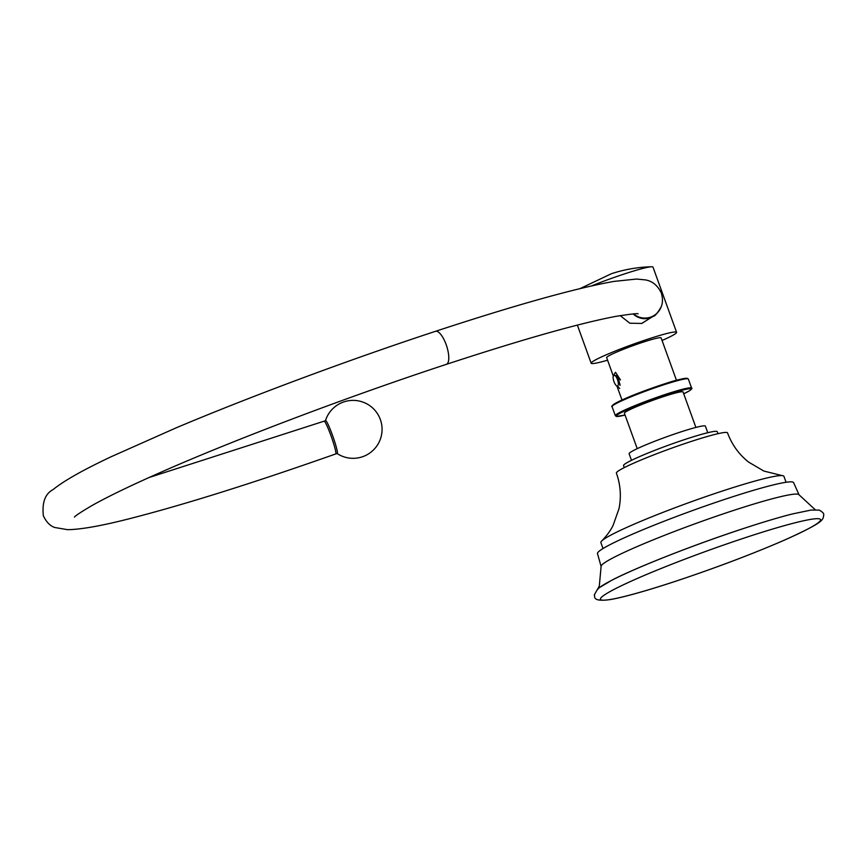 <?xml version="1.0" encoding="UTF-8"?>
<svg xmlns="http://www.w3.org/2000/svg" width="867" height="867" viewBox="0 0 867 867"><rect width="100%" height="100%" fill="white"/><g stroke="black" fill="none" stroke-linecap="round" stroke-linejoin="round"><path stroke-width="1.3" d="M597.493 589.625A117.034 9.179 -19.9 0 1 742.607 528.837M793.63 482.67A104.289 8.182 160.1 0 0 726.979 498.633A104.289 8.182 -19.9 0 0 597.504 553.666L601.102 566.454A105.265 8.258 -19.9 0 1 731.813 511.01A105.265 8.258 160.1 0 1 799.049 494.808L793.63 482.67M631.49 460.312L629.117 453.766A40.554 3.186 160.1 0 1 679.468 432.362A40.554 3.186 -19.9 0 1 705.391 426.152L707.765 432.709M624.273 467.606L623.546 465.612A49.831 3.912 160.1 0 1 685.407 439.32A49.831 3.912 -19.9 0 1 717.247 431.69L717.974 433.684M603.042 548.54L600.896 542.612A97.332 7.64 160.1 0 1 601.752 540.943A97.332 7.64 160.1 0 1 721.734 491.242A97.332 7.64 -19.9 0 1 782.218 475.615A97.332 7.64 -19.9 0 1 783.941 476.341L786.087 482.269M601.752 540.943C606.792 535.752 610.585 530.55 613.121 525.337L618.995 508.701C621.411 496.65 620.544 484.783 616.404 473.111A59.097 4.638 160.1 0 1 689.774 441.921A59.097 4.638 -19.9 0 1 727.543 432.882C731.878 444.63 738.912 454.384 748.633 462.111L763.849 471.052L782.218 475.615M637.234 448.662L624.392 413.212A31.19 2.449 -19.9 0 1 625.931 411.749A31.19 2.449 -19.9 0 1 658.075 398.452A31.19 2.449 -19.9 0 1 683.055 391.971L695.898 427.431M591.608 285.893A45.42 3.566 160.1 0 1 623.969 274.08A45.42 3.566 -19.9 0 1 651.594 266.765A45.42 3.566 -19.9 0 1 653.003 267.123L676.585 332.299A45.42 3.566 -19.9 0 1 662.052 340.482M607.572 360.206A45.42 3.566 160.1 0 1 591.164 363.219A45.42 3.566 160.1 0 1 647.562 339.257A45.42 3.566 -19.9 0 1 676.585 332.299M620.165 315.61L629.886 323.228L641.829 323.434L648.093 319.468M613.272 375.942L606.64 357.616A28.969 2.276 -19.9 0 1 642.599 342.335A28.969 2.276 -19.9 0 1 661.12 337.902L676.466 380.288M619.732 388.503L617.315 386.27M613.478 375.422L615.516 372.279L620.469 379.941M327.975 414.925A28.969 28.969 0 0 1 367.532 404.239A28.969 28.969 0 0 1 378.218 443.785A28.969 28.969 0 0 1 337.046 453.474A17.47 1.604 -109.5 0 0 337.339 453.408A17.47 1.604 -109.5 0 0 332.462 435.201A17.47 1.604 -109.5 0 0 325.472 420.647A17.47 1.604 -109.5 0 0 325.45 420.701A28.969 28.969 0 0 1 327.975 414.925A28.969 28.752 -150.1 0 0 325.472 420.647M613.977 381.664A5.744 1.983 71.8 0 1 613.348 375.747A5.744 1.983 71.8 0 1 617.445 379.518A5.744 1.983 71.8 0 1 616.686 385.891A5.744 1.983 71.8 0 1 613.977 381.664M619.992 385.414L618.626 379.031L616.556 375.552L613.457 375.53M616.697 375.714L620.068 384.558M675.263 581.356A117.034 9.179 160.1 0 0 814.807 525.077A117.034 9.179 160.1 0 0 745.75 537.529A117.034 9.179 -19.9 0 0 606.206 593.808A117.034 9.179 -19.9 0 0 675.263 581.356M618.236 414.285A39.828 3.121 -19.9 0 1 665.726 395.135A39.828 3.121 -19.9 0 1 689.222 390.898A39.828 3.121 -19.9 0 1 683.716 393.802L689.363 390.833C691.693 389.088 692.451 388.188 691.617 388.113A40.554 3.186 -19.9 0 0 659.137 396.533A40.554 3.186 -19.9 0 0 617.337 413.819A40.554 3.186 -19.9 0 0 615.342 415.716L616.361 416.453L625.064 415.044A39.828 3.121 -19.9 0 1 618.236 414.285M615.342 415.716L612.059 406.645A40.554 3.186 -19.9 0 1 614.053 404.748A40.554 3.186 -19.9 0 1 655.853 387.462A40.554 3.186 -19.9 0 1 688.333 379.042L691.617 388.113M614.454 403.859A39.828 3.121 -19.9 0 1 656.178 386.649A39.828 3.121 -19.9 0 1 687.423 378.716M633.138 313.941A17.383 16.256 58.1 0 0 653.057 316.379L641.569 323.521M633.604 313.908A17.383 17.286 20.8 0 0 661.12 306.961C657.392 313.29 654.704 316.433 653.057 316.379M74.519 517.057L74.486 517.09C75.212 515.822 81.227 511.866 92.541 505.233C107.996 496.563 130.18 485.834 159.127 473.035C233.938 439.862 348.859 396.371 446.353 364.346A17.383 6.015 -108.2 0 0 446.147 344.578A17.383 6.015 -108.2 0 0 435.472 331.324C515.941 304.891 575.471 288.245 614.064 281.385L636.638 279.044L645.362 279.9C652.331 281.038 657.652 285.416 661.326 293.035C662.897 298.421 662.832 303.06 661.12 306.961M149.113 477.5L324.128 421.167A17.383 1.604 70.5 0 1 330.977 435.733A17.383 1.604 70.5 0 1 335.724 453.94L337.361 453.365M742.726 528.772C762.353 522.324 778.88 517.382 792.34 513.958L811.122 510.056L819.261 510.099C822.837 512.159 824.3 513.849 823.65 515.171C823.141 520.287 823.032 522.53 785.383 539.707C752.859 553.872 716.109 567.777 675.133 581.421C646.63 590.774 625.313 596.789 611.159 599.444C589.918 602.543 595.911 595.347 594.22 595.033L597.927 588.498L612.514 579.839C638.047 566.747 695.15 544.378 742.726 528.772M601.102 566.454L599.325 585.864L598.23 588.249M815.208 509.709L799.049 494.808M612.059 406.645C611.181 406.666 611.929 405.756 614.324 403.924C626.072 397.259 648.689 388.969 667.2 383.008C675.556 380.201 682.264 378.63 687.314 378.305L688.333 379.042M651.594 266.765C637.798 267.123 624.392 269.442 611.398 273.723L580.034 288.603M591.164 363.219L577.368 325.092M621.986 400.001L616.925 386.032M446.353 364.346C522.823 339.29 579.34 323.293 615.906 316.357C631.143 313.995 638.535 313.171 638.069 313.887M335.724 453.94C255.104 482.366 187.76 503.586 133.691 517.621C103.487 525.5 81.444 529.52 67.55 529.672L54.914 527.526C50.275 526.096 46.417 522.183 43.35 515.778C41.941 502.481 45.171 493.757 53.05 489.617C63.822 480.849 83.34 469.816 111.583 456.541L175.925 427.94C250.173 396.566 349.499 359.599 435.472 331.324M324.128 421.167L325.764 420.593M616.686 385.891L618.377 386.899"/></g></svg>
